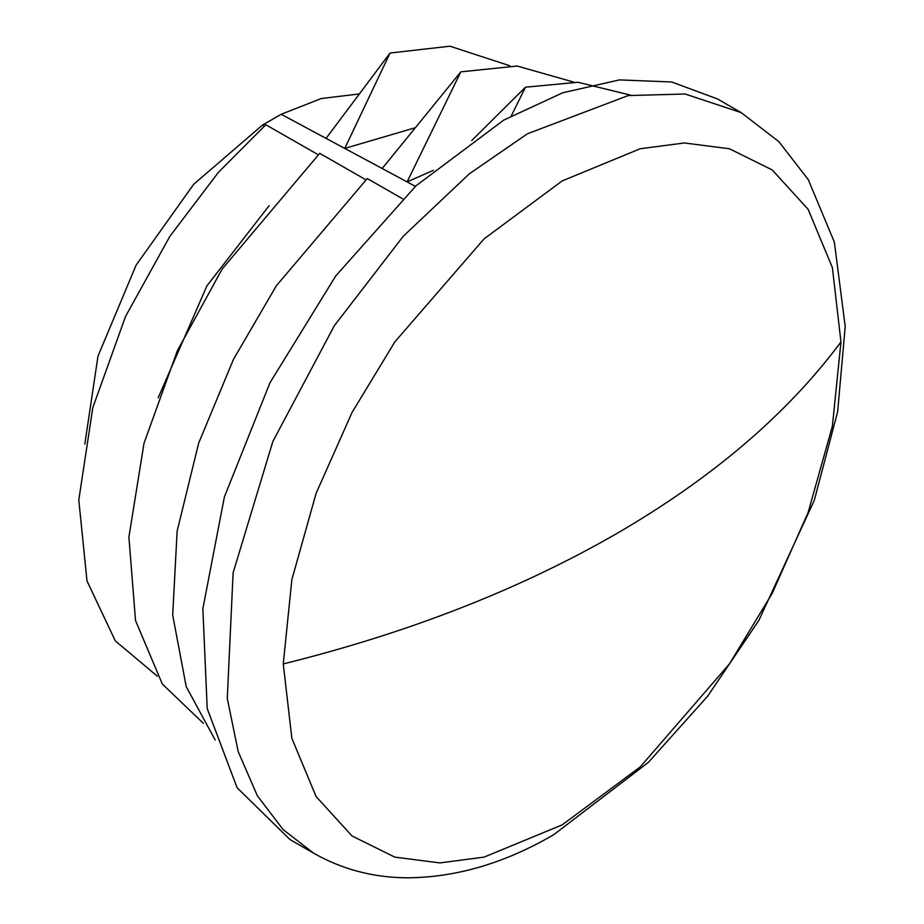 <?xml version="1.0" encoding="UTF-8"?>
<svg xmlns="http://www.w3.org/2000/svg" width="924" height="924" viewBox="0 0 924 924"><rect width="100%" height="100%" fill="white"/><g stroke="black" fill="none" stroke-linecap="round" stroke-linejoin="round"><path stroke-width="1.39" d="M509.771 65.743L449.965 46.2L390.043 53.038L344.767 148.417L281.185 114.276L321.298 98.533L359.078 93.971M390.043 53.038L326.068 138.381M382.178 168.503L460.833 71.853L407.103 181.901L344.767 148.417L414.749 127.882M471.714 140.564L525.479 87.191L511.307 115.858M402.494 198.729L367.267 178.54L276.357 285.759L233.495 359.309L198.672 443.127L177.131 531.15L172.696 615.084L186.209 686.613L215.165 739.985M365.904 179.799L319.716 153.338L222.118 269.092L177.327 350.797L144.005 443.301L128.898 537.121L135.528 620.547L162.301 684.003L203.419 723.376M157.323 676.206L115.315 640.898L86.995 580.953L78.794 499.988L92.793 407.727L125.502 316.516L169.854 236.348L218.457 172.268L265.835 124.752L318.191 154.712M84.823 444.109L97.99 356.133L136.094 265.176L193.682 184.292L262.485 125.075L281.185 114.276M269.092 205.717L206.93 285.839L158.189 397.794M525.479 87.191L577.927 82.259L630.688 95.16M433.368 170.328L407.103 181.901L415.407 186.348M460.833 71.853L517.174 66.031L573.665 82.086M289.951 839.512L237.098 787.733L207.207 708.535L202.853 608.72L224.405 496.893L270.016 382.686L335.758 275.93L415.962 185.828L503.73 120.12L562.704 92.781L619.426 79.903L671.69 81.982L717.509 98.949L741.175 112.612L685.111 94.005L628.17 95.576L527.396 133.795L469.311 173.828L403.28 236.232L334.338 325.698L272.834 441.522L233.114 572.811L227.281 698.371L238.207 751.662L257.334 795.749L283.102 829.602L313.617 853.175L289.951 839.512M262.485 125.075L264.333 126.068M562.115 180.954L640.193 148.752L684.303 142.966L729.417 148.752L772.21 169.924L808.154 209.367L832.385 267.637L840.967 341.949L832.385 426.16L808.154 512.416L772.21 593.358L729.417 663.94L640.193 766.966L562.115 824.924L484.037 857.126L439.916 862.912L394.802 857.126L352.021 835.954L316.066 796.511L291.845 738.241L283.264 663.929L291.845 579.718L316.066 493.462L352.021 412.52L394.802 341.938L484.037 238.912L562.115 180.954M283.264 663.929C408.477 632.848 519.369 589.547 615.938 534.014C712.127 478.262 787.133 414.241 840.967 341.949M313.617 853.175C341.88 869.241 372.776 877.454 406.329 877.8C455.37 877.742 504.539 863.351 553.846 834.626L648.313 762.416L707.611 696.246L758.87 620.385L814.298 500.346L837.664 411.688L845.206 326.426L834.349 242.123L808.269 179.614L778.747 141.545L741.175 112.612"/></g></svg>
